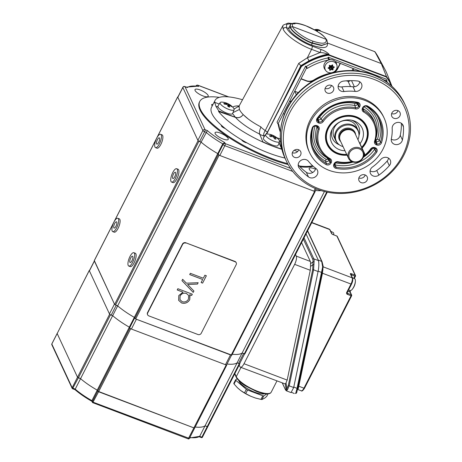 <?xml version="1.0" encoding="UTF-8"?>
<svg xmlns="http://www.w3.org/2000/svg" width="462" height="462" viewBox="0 0 462 462"><rect width="100%" height="100%" fill="white"/><g stroke="black" fill="none" stroke-linecap="round" stroke-linejoin="round"><path stroke-width="0.69" d="M326.12 39.322C325.017 36.024 313.681 28.517 305.532 25.687C295.634 22.309 291.308 22.609 292.544 26.594C293.439 30.313 304.533 38.288 312.699 41.078C322.626 44.404 327.102 43.821 326.12 39.322L326.842 40.003C327.408 41.742 327.431 42.972 326.911 43.688L321.766 45.264L312.329 42.92C303.54 39.911 291.591 31.358 290.604 27.362L292.544 26.594L326.12 39.322M260.868 127.189L265.223 130.654L298.723 63.369L307.374 57.762L311.573 49.324C298.908 44.652 285.325 34.898 283.102 28.956C283.945 27.691 285.089 27.252 286.532 27.651L288.513 28.407L290.459 27.639C291.435 31.67 303.367 40.263 312.156 43.261L321.592 45.594L326.923 43.659M290.604 27.362L290.321 25.046L290.459 27.639M290.321 25.046L290.321 25.046C290.055 25.595 290.425 23.51 294.207 23.106C297.112 23.019 300.849 23.845 305.422 25.583A1.478 0.497 110.8 0 1 305.532 25.687M242.527 99.734A53.384 15.61 27 0 0 215.055 100.398A53.384 15.61 27 0 0 214.53 102.859L214.784 102.373L215.875 106.231L218.792 110.978L218.543 111.469A53.384 15.61 27 0 0 272.644 146.148A53.384 15.61 27 0 0 281.93 149.307M284.967 158.039A53.384 15.61 -153 0 1 269.08 153.147A53.384 15.61 -153 0 1 211.492 107.398L215.055 100.398M283.102 28.956L282.761 25.866L239.125 105.977L239.437 109.477C240.725 112.272 243.665 115.454 248.267 119.034L243.139 114.576C241.176 117.331 238.594 118.226 235.383 117.267L232.588 113.56M280.567 141.73L279.62 141.349M279.117 142.718L281.751 149.047L272.644 146.148L262.936 141.909L259.684 134.095A35.002 10.233 -153 0 1 235.464 117.394L218.543 111.469M327.194 42.914L381.271 63.571L386.521 76.634L386.353 77.01L329.181 55.336L327.899 55.238A62.093 55.619 155 0 0 301.38 66.54L266.73 133.87L267.024 133.98M374.919 51.727L378.338 57.19A61.613 55.186 155 0 0 374.925 51.732L374.636 51.854L374.925 51.732L381.271 63.571A62.422 55.914 -25 0 1 384.858 69.26A62.422 55.914 -25 0 1 387.347 74.607L391.972 86.296M329.065 54.354A2.628 2.368 -18.9 0 0 327.598 54.21C321.107 55.515 314.905 57.727 308.997 60.845L300.808 65.662L301.068 66.222A62.422 55.914 -25 0 1 327.801 54.811L327.598 54.21C325.479 53.17 322.961 52.616 320.051 52.541A2.628 0.878 -69.2 0 0 320.686 49.33C324.393 50.658 327.188 52.333 329.065 54.354L329.262 54.926L386.521 76.634A61.613 55.186 -25 0 1 391.949 86.273M315.898 30.613L316.551 30.492A2.628 2.339 -30.7 0 1 317.995 30.579L316.817 31.162M264.876 135.614L263.802 136.076L259.529 134.309M279.019 142.954L281.751 149.047M248.267 119.034A29.406 8.599 27 0 0 260.995 126.935C259.609 130.03 259.17 132.415 259.684 134.095M300.808 65.662L298.723 63.369M316.551 30.492L316.204 29.92A62.422 55.914 155 0 0 315.084 30.146M235.464 117.394C238.681 118.272 241.239 117.336 243.139 114.576M218.792 110.978L235.383 117.267M219.231 104.06L214.784 102.373M234.124 109.044L239.125 105.977M218.318 107.161L215.875 106.231M232.975 112.607L239.437 109.477M264.437 136.313L263.733 135.909C263.323 134.598 263.819 132.842 265.223 130.654L267.458 132.115L301.068 66.222L301.38 66.54M308.997 60.845L307.374 57.762L320.051 52.541L311.573 49.324A2.628 0.878 -69.2 0 0 312.202 46.113L320.686 49.33M265.973 134.159L267.458 132.115L267.787 132.328M264.108 136.047L265.361 134.846M327.899 55.238L327.801 54.811L329.262 54.926L329.181 55.336M374.925 51.732L317.665 30.03L316.204 29.92L317.642 30.007L317.995 30.579M374.058 79.412A64.062 57.386 155 0 0 289.801 112.601A64.062 57.386 155 0 0 318.433 188.588A64.062 57.386 155 0 0 402.691 155.399A64.062 57.386 155 0 0 374.058 79.412M317.411 189.328A65.708 58.853 -25 0 1 286.376 161.082A65.708 58.853 -25 0 1 301.755 93.128A65.708 58.853 -25 0 1 374.463 77.35A65.708 58.853 -25 0 1 405.497 105.596A65.708 58.853 -25 0 1 390.124 173.55A65.708 58.853 -25 0 1 317.411 189.328M347.049 155.18A21.789 19.519 -25 0 1 337.404 153.892A21.789 19.519 -25 0 1 325.473 137.641A21.789 19.519 -25 0 1 356.323 116.759A21.789 19.519 -25 0 1 362.399 120.438A21.789 19.519 -25 0 1 362.069 148.111M361.798 147.534A21.356 19.127 155 0 0 366.129 126.109L365.76 125.318A21.356 19.127 155 0 0 362.006 120.097M367.226 105.867A3.448 3.09 155 0 0 362.687 107.652L362.474 108.079A3.448 3.09 155 0 0 363.565 111.954A29.568 26.484 -25 0 1 374.584 141.199A3.448 3.09 155 0 0 376.316 144.82L376.755 144.987A3.448 3.09 155 0 0 381.485 142.741A36.96 33.108 155 0 0 367.671 106.075A3.448 3.09 155 0 0 367.226 105.867M366.661 106.277A2.535 2.275 155 0 0 363.323 107.588L363.103 108.016A2.535 2.275 155 0 0 363.906 110.868A30.48 27.304 -25 0 1 375.387 124.775A30.48 27.304 -25 0 1 375.265 141.008A2.535 2.275 155 0 0 376.542 143.676L376.98 143.844A2.535 2.275 155 0 0 380.463 142.192A36.048 32.288 155 0 0 377.743 116.73A36.048 32.288 155 0 0 366.984 106.427A2.535 2.275 155 0 0 366.661 106.277M358.252 102.466A3.448 3.09 155 0 0 357.773 102.321A36.96 33.108 155 0 0 317.117 118.336A3.448 3.09 155 0 0 318.393 122.863L318.832 123.031A3.448 3.09 155 0 0 323.105 121.679A29.568 26.484 -25 0 1 355.526 108.911A3.448 3.09 155 0 0 359.58 106.982L359.794 106.555A3.448 3.09 155 0 0 358.252 102.466M357.686 102.876A2.535 2.275 155 0 0 357.334 102.772A36.048 32.288 155 0 0 317.677 118.388A2.535 2.275 155 0 0 318.618 121.72L319.057 121.887A2.535 2.275 155 0 0 322.199 120.894A30.48 27.304 -25 0 1 355.624 107.727A2.535 2.275 155 0 0 358.604 106.306L358.818 105.885A2.535 2.275 155 0 0 357.686 102.876M326.726 163.64A2.535 2.275 155 0 0 330.059 162.324L330.278 161.902A2.535 2.275 155 0 0 329.475 159.049A30.48 27.304 -25 0 1 320.432 150.369A30.48 27.304 -25 0 1 318.116 128.904A2.535 2.275 155 0 0 316.84 126.236L316.401 126.074A2.535 2.275 155 0 0 312.924 127.726A36.048 32.288 155 0 0 312.757 147.003A36.048 32.288 155 0 0 326.397 163.484A2.535 2.275 155 0 0 326.726 163.64M329.036 170.316A41.066 36.787 -25 0 1 309.638 152.662A41.066 36.787 -25 0 1 319.248 110.193A41.066 36.787 -25 0 1 364.691 100.335A41.066 36.787 -25 0 1 384.089 117.983A41.066 36.787 -25 0 1 374.48 160.458A41.066 36.787 -25 0 1 329.036 170.316M309.638 152.662L309.02 151.34A41.066 36.787 -25 0 1 318.63 108.87A41.066 36.787 -25 0 1 364.073 99.012A41.066 36.787 -25 0 1 383.472 116.661L384.089 117.983M397.857 110.597A4.516 4.048 -25 0 1 399.988 112.537A4.516 4.048 -25 0 1 398.931 117.209A4.516 4.048 -25 0 1 393.936 118.295A4.516 4.048 -25 0 1 391.799 116.349A4.516 4.048 -25 0 1 392.856 111.683A4.516 4.048 -25 0 1 397.857 110.597M397.99 110.649A4.516 4.048 -25 0 1 391.776 113.658A4.516 4.048 -25 0 1 391.643 113.606M365.078 174.925A4.516 4.048 -25 0 1 367.209 176.865A4.516 4.048 -25 0 1 366.152 181.537A4.516 4.048 -25 0 1 361.157 182.623A4.516 4.048 -25 0 1 359.02 180.682A4.516 4.048 -25 0 1 360.077 176.01A4.516 4.048 -25 0 1 365.078 174.925M365.211 174.977A4.516 4.048 -25 0 1 358.997 177.991A4.516 4.048 -25 0 1 358.864 177.939M298.556 149.711A4.516 4.048 -25 0 1 300.693 151.652A4.516 4.048 -25 0 1 299.636 156.323A4.516 4.048 -25 0 1 294.635 157.409A4.516 4.048 -25 0 1 292.504 155.463A4.516 4.048 -25 0 1 293.561 150.791A4.516 4.048 -25 0 1 298.556 149.711M298.695 149.763A4.516 4.048 -25 0 1 292.475 152.772A4.516 4.048 -25 0 1 292.342 152.72M331.335 85.378A4.516 4.048 -25 0 1 333.472 87.318A4.516 4.048 -25 0 1 332.415 91.99A4.516 4.048 -25 0 1 327.414 93.076A4.516 4.048 -25 0 1 325.283 91.135A4.516 4.048 -25 0 1 326.339 86.463A4.516 4.048 -25 0 1 331.335 85.378M331.473 85.43A4.516 4.048 -25 0 1 325.254 88.444A4.516 4.048 -25 0 1 325.121 88.386M357.403 80.965A5.752 5.151 -25 0 1 358.801 81.295A5.752 5.151 -25 0 1 361.515 83.766A5.752 5.151 -25 0 1 360.672 89.172A5.752 5.151 -25 0 1 355.203 91.424A46.818 41.932 155 0 0 344.028 91.534A5.752 5.151 -25 0 1 338.542 88.744A5.752 5.151 -25 0 1 343.48 81.098A58.316 52.235 -25 0 1 357.403 80.965M380.827 159.43A5.752 5.151 -25 0 1 387.572 157.652A5.752 5.151 -25 0 1 390.286 160.123A5.752 5.151 -25 0 1 389.322 165.673A58.316 52.235 -25 0 1 378.909 175.127A5.752 5.151 -25 0 1 370.478 173.498A5.752 5.151 -25 0 1 372.47 167.019A46.818 41.932 155 0 0 380.827 159.43M392.174 128.338A5.752 5.151 -25 0 1 400.311 122.742A5.752 5.151 -25 0 1 403.026 125.214A5.752 5.151 -25 0 1 403.459 126.946A58.316 52.235 -25 0 1 402.425 139.957A5.752 5.151 -25 0 1 397.447 144.542A5.752 5.151 -25 0 1 391.678 141.794A5.752 5.151 -25 0 1 391.349 138.779A46.818 41.932 155 0 0 392.174 128.338M299.197 168.018A5.752 5.151 -25 0 1 298.619 167.088A5.752 5.151 -25 0 1 299.965 161.146A5.752 5.151 -25 0 1 306.329 159.765A5.752 5.151 -25 0 1 308.472 161.307A46.818 41.932 155 0 0 315.939 168.486A5.752 5.151 -25 0 1 317.429 170.293A5.752 5.151 -25 0 1 315.511 176.721A5.752 5.151 -25 0 1 308.495 176.952A58.316 52.235 -25 0 1 299.197 168.018L298.279 166.054M315.662 168.284A5.752 5.151 -25 0 1 312.075 172.823A5.752 5.151 -25 0 1 306.335 172.32A58.316 52.235 -25 0 1 298.198 164.79M401.339 123.267A58.316 52.235 -25 0 1 400.265 135.32A5.752 5.151 -25 0 1 391.285 139.16M388.519 158.125A5.752 5.151 -25 0 1 387.162 161.042A58.316 52.235 -25 0 1 376.749 170.49A5.752 5.151 -25 0 1 370.085 170.859M359.748 81.768A5.752 5.151 -25 0 1 353.043 86.787A46.818 41.932 155 0 0 341.868 86.896A5.752 5.151 -25 0 1 338.149 86.105M325.462 137.116A21.356 19.127 155 0 0 327.044 143.347L327.414 144.144A21.356 19.127 155 0 0 346.777 154.603M278.153 124.145A59.136 52.968 155 0 0 280.359 132.224M386.775 82.051A59.136 52.968 155 0 0 386.671 81.895L387.075 81.104L386.151 79.118L328.263 57.167L327.858 57.964A59.136 52.968 155 0 0 306.398 66.418L305.578 66.106L277.05 122.089L277.974 124.076L278.794 124.388A59.136 52.968 155 0 0 280.399 131.595M305.578 66.106L306.502 68.093L277.974 124.076M306.398 66.418L307.322 68.399L306.502 68.093M327.858 57.964L328.782 59.95A59.136 52.968 155 0 0 307.322 68.399M328.263 57.167L329.187 59.153L328.782 59.95M301.103 78.69L306.404 80.7A8.212 7.357 155 0 0 314.096 79.81A44.352 39.726 -25 0 1 331.248 73.054A8.212 7.357 155 0 0 337.531 68.434L340.142 63.311L335.233 61.446M330.578 59.685L329.187 59.153M340.142 63.311L353.072 68.486L353.915 70.657M360.816 71.419L353.072 68.486L352.009 70.571M387.075 81.104L383.044 79.574M387.283 82.421A59.136 52.968 155 0 0 386.815 81.618M284.419 114.149L283.529 113.808M334.257 72.326A8.212 7.357 155 0 0 337.687 68.769L340.298 63.641M301.253 79.019L306.554 81.029A8.212 7.357 155 0 0 314.247 80.14A44.352 39.726 -25 0 1 326.322 74.63M296.309 94.814L294.958 91.378L298.302 92.643M290.881 101.854L289.824 101.455L291.505 100.935M359.401 81.566L359.69 82.12M351.68 161.538A29.568 26.484 -25 0 1 338.196 161.74A3.448 3.09 155 0 0 334.147 163.669L333.928 164.097A3.448 3.09 155 0 0 335.949 168.33A36.96 33.108 155 0 0 376.611 152.31A3.448 3.09 155 0 0 375.329 147.788L374.89 147.621A3.448 3.09 155 0 0 370.622 148.966A29.568 26.484 -25 0 1 364.535 155.336M331.254 162.572A3.448 3.09 155 0 0 330.163 158.691A29.568 26.484 -25 0 1 319.144 129.452A3.448 3.09 155 0 0 317.406 125.826L316.967 125.664A3.448 3.09 155 0 0 312.237 127.91A36.96 33.108 155 0 0 326.057 164.576A3.448 3.09 155 0 0 331.035 162.999L331.254 162.572L330.278 161.902L329.129 159.829L328.909 160.256L330.059 162.324L331.035 162.999M352.31 161.821A30.48 27.304 -25 0 1 337.757 162.185A2.535 2.275 155 0 0 334.777 163.606L334.563 164.033A2.535 2.275 155 0 0 336.047 167.146A36.048 32.288 155 0 0 375.704 151.524A2.535 2.275 155 0 0 374.763 148.198L374.324 148.031A2.535 2.275 155 0 0 371.182 149.024A30.48 27.304 -25 0 1 364.275 156.075M329.689 69.635L331.017 68.682L332.594 69.231L332.605 67.533L333.628 66.799M329.972 70.345L329.724 70.253A13.028 1.79 -98.7 0 0 329.631 68.832A13.028 3.875 -153.9 0 1 328.095 68.191L328.072 67.937A13.028 5.665 -38.3 0 0 329.475 67.054A13.028 1.79 -98.7 0 0 329.296 65.437L329.527 65.269A13.028 3.875 26.1 0 0 331.069 65.91A13.028 5.665 -38.3 0 0 332.38 64.83L332.634 64.923A13.028 1.79 81.3 0 1 332.813 66.54A13.028 3.875 26.1 0 0 334.263 66.984L334.286 67.238A13.028 5.665 141.7 0 1 332.969 68.318A13.028 1.79 81.3 0 1 333.056 69.739L332.831 69.906A13.028 3.875 -153.9 0 1 331.381 69.462A13.028 5.665 141.7 0 1 329.972 70.345L329.695 69.745M337.087 66.164A6.266 5.613 155 0 0 336.96 65.396A6.266 5.613 155 0 0 330.035 61.527A6.266 5.613 155 0 0 324.821 68.047A6.266 5.613 155 0 0 325.779 70.605A6.266 5.613 155 0 0 332.929 72.361A6.266 5.613 155 0 0 337.087 66.164M336.96 65.396L336.596 63.9A6.572 5.885 155 0 0 329.331 59.841A6.572 5.885 155 0 0 323.862 66.678A6.572 5.885 155 0 0 324.873 69.364L325.779 70.605M332.767 66.436L330.677 66.505L332.449 65.76L332.369 64.842M332.449 65.76L332.813 66.54M333.056 69.739L330.677 66.505L332.605 67.533L332.969 68.318M329.66 69.202L330.677 66.505L331.381 69.462M328.407 67.735L329.267 68.047L329.631 68.832M329.458 66.857L330.677 66.505L329.267 68.047M329.672 65.333L330.677 66.505L329.4 66.314M331.058 65.904L330.677 66.505L330.688 65.76M314.431 29.776A6.266 5.613 -25 0 1 320.905 31.243M357.94 139.657A12.029 10.776 155 0 0 358.98 134.708A12.029 10.776 155 0 0 352.396 125.739A12.029 10.776 155 0 0 337.658 130.226A12.029 10.776 155 0 0 338.594 144.208A12.029 10.776 155 0 0 341.949 146.24A12.029 10.776 155 0 0 343.052 146.593M338.594 144.208L338.08 143.74A12.318 11.036 -25 0 1 335.695 140.529A12.318 11.036 -25 0 1 338.577 127.783A12.318 11.036 -25 0 1 352.211 124.827A12.318 11.036 -25 0 1 358.033 130.122A12.318 11.036 -25 0 1 358.957 134.015L358.98 134.708M352.904 161.481A7.392 6.624 155 0 0 362.624 157.652A7.392 6.624 155 0 0 359.321 148.885A7.392 6.624 155 0 0 349.601 152.714A7.392 6.624 155 0 0 352.904 161.481M359.523 147.857A8.212 7.357 -25 0 1 363.403 151.386A8.212 7.357 -25 0 1 361.48 159.881A8.212 7.357 -25 0 1 352.391 161.85A8.212 7.357 -25 0 1 348.515 158.322A8.212 7.357 -25 0 1 350.433 149.827A8.212 7.357 -25 0 1 359.523 147.857M348.515 158.322L340.263 140.615A8.212 7.357 -25 0 1 339.766 136.463L339.83 136.111A7.97 7.138 -25 0 1 350.999 129.984A7.97 7.138 -25 0 1 351.992 130.451L352.298 130.625A8.212 7.357 -25 0 1 355.157 133.68L363.403 151.386M339.766 136.463A8.212 7.357 -25 0 1 351.276 130.145A8.212 7.357 -25 0 1 352.298 130.625M360.008 143.682A16.886 15.125 155 0 0 352.587 120.426A16.886 15.125 155 0 0 337.364 123.446A16.886 15.125 155 0 0 331.774 130.117A16.886 15.125 155 0 0 344.998 150.774M358.974 135.603A14.374 12.872 155 0 0 351.455 120.172M361.688 147.297A20.859 18.688 155 0 0 362.41 121.714A20.859 18.688 155 0 0 335.123 120.651A20.859 18.688 155 0 0 327.287 142.487A20.859 18.688 155 0 0 346.667 154.366M366.129 126.109A21.356 19.127 155 0 0 334.754 120.108A21.356 19.127 155 0 0 327.414 144.144M357.005 128.407A12.318 11.036 155 0 0 338.248 123.054A12.318 11.036 155 0 0 335.037 138.635M332.305 129.089A14.374 12.872 155 0 0 339.287 144.773M233.882 108.53A7.842 2.293 27 0 0 233.483 107.981A16.424 16.424 0 0 0 221.933 102.096A7.842 2.293 27 0 0 220.166 102.576A7.842 2.293 27 0 0 220.362 103.846A7.842 2.293 27 0 0 227.737 109.003A7.842 2.293 27 0 0 234.136 109.69A7.842 2.293 27 0 0 233.882 108.53M223.775 103.315A16.17 6.191 104 0 1 224.03 103.696A16.17 6.191 104 0 1 224.266 104.117A16.418 13.716 156.1 0 1 227.09 104.591L227.448 104.828A16.418 6.283 -76 0 1 228.049 106.572A16.17 13.502 -23.9 0 1 229.66 107.132A16.418 7.121 -65.6 0 0 229.135 105.411L229.331 105.371A16.418 13.716 -23.9 0 1 231.681 106.687A16.17 7.011 114.4 0 0 231.45 106.266A16.17 7.011 114.4 0 0 231.191 105.885A16.418 14.553 -40.2 0 0 228.817 104.528L228.459 104.296A16.418 7.121 114.4 0 0 227.408 103.43A16.17 14.328 -40.2 0 0 225.797 102.876A16.418 6.283 104 0 1 226.773 103.707L226.576 103.754A16.418 14.553 139.8 0 0 223.775 103.315M226.276 104.406L226.773 103.707M218.197 107.357A8.212 2.402 27 0 0 225.918 112.757A8.212 2.402 27 0 0 232.623 113.479L234.136 109.69M220.166 102.576L217.995 106.023A8.212 2.402 27 0 0 218.035 107.051M229.331 105.371L228.361 106.664M230.994 106.237L231.191 105.885M226.796 104.516L227.408 103.43M267.365 133.992A7.842 2.293 27 0 0 265.598 134.471A7.842 2.293 27 0 0 266.632 136.769A7.842 2.293 27 0 0 274.151 141.291A7.842 2.293 27 0 0 279.568 141.591A7.842 2.293 27 0 0 278.915 139.876A16.424 16.424 0 0 0 267.365 133.992M269.456 135.718A16.17 9.789 96.7 0 1 269.923 136.157A16.17 9.789 96.7 0 1 270.368 136.642A16.418 11.302 141.6 0 1 272.886 136.723L273.285 136.937A16.418 9.939 -83.3 0 1 274.567 138.877A16.17 11.128 -38.4 0 1 275.976 139.189A16.418 10.776 -71.3 0 0 274.763 137.266L274.844 137.156A16.418 11.302 -38.4 0 1 276.865 138.08A16.17 10.614 108.7 0 0 276.42 137.595A16.17 10.614 108.7 0 0 275.953 137.156A16.418 12.139 -51.4 0 0 273.885 136.186L273.487 135.978A16.418 10.776 108.7 0 0 271.754 134.921A16.17 11.954 -51.4 0 0 270.345 134.609A16.418 9.939 96.7 0 1 272.008 135.649L271.927 135.753A16.418 12.139 128.6 0 0 269.456 135.718M271.546 136.619L272.008 135.649M265.598 134.471L263.427 137.924A8.212 2.402 27 0 0 264.507 140.327A8.212 2.402 27 0 0 272.378 145.062A8.212 2.402 27 0 0 278.055 145.374L279.568 141.591M274.844 137.156L274.191 138.219M275.768 137.509L275.953 137.156M271.558 135.302L271.754 134.921M94.329 260.603L114.605 304.446L117.654 305.873L201.091 142.117L198.042 140.685L177.691 96.997L177.968 96.853M109.459 313.912L114.449 304.112L94.41 261.088L89.414 270.882L109.459 313.912A1.64 0.479 27 0 0 111.215 315.124L116.205 305.324L117.654 305.873A41.066 12.006 27 0 0 134.321 317.354L135.672 318.971L231.762 355.128M315.101 191.158L315.205 191.464L314.628 191.424L219.109 155.215L217.764 153.603L218.076 154.279A1.64 0.479 27 0 0 219.831 155.486L313.906 191.153A1.64 0.479 27 0 0 315.061 191.233L316.262 188.877M237.866 354.366A41.066 12.006 -153 0 1 232.265 354.25A41.066 12.006 27 0 0 242.117 353.06L324.428 191.522M242.076 353.084L237.104 362.849L238.571 363.403L243.566 353.609L242.117 353.06L244.86 353.823M125.208 311.659A41.066 12.006 -153 0 0 134.327 317.365L129.331 327.16L129.649 327.835L134.638 318.035L134.327 317.365L217.758 153.603M208.645 147.898A41.066 12.006 -153 0 1 201.091 142.117M212.959 104.516A3.448 1.011 27 0 0 211.648 104.672A3.448 1.011 27 0 0 212.289 105.827M241.603 139.824A3.448 1.011 27 0 0 245.322 142.44A3.448 1.011 27 0 0 246.881 142.845M221.535 125.364A3.448 1.011 27 0 0 221.356 125.525A3.448 1.011 27 0 0 225.081 128.482A3.448 1.011 27 0 0 225.248 128.546M315.471 169.161A7.392 2.16 27 0 0 314.42 168.734A7.392 2.16 27 0 0 309.217 168.353A7.392 2.16 27 0 0 312.774 172.47M200.208 89.975A7.392 2.16 27 0 0 195.01 89.599A7.392 2.16 27 0 0 202.985 95.934A7.392 2.16 27 0 0 208.183 96.31A7.392 2.16 27 0 0 200.208 89.975M220.264 133.039A7.392 2.16 27 0 0 215.067 132.663A7.392 2.16 27 0 0 223.042 138.998A7.392 2.16 27 0 0 228.24 139.374A7.392 2.16 27 0 0 220.264 133.039M219.323 97.355A66.528 19.45 27 0 0 199.78 101.432A66.528 19.45 27 0 0 271.546 158.443A66.528 19.45 27 0 0 287.659 163.646M299.249 165.974A66.528 19.45 27 0 0 312.601 165.743M199.78 101.432L199.422 102.131A66.528 19.45 27 0 0 271.188 159.142A66.528 19.45 27 0 0 288.161 164.564M300.034 166.811A66.528 19.45 27 0 0 313.097 166.193M315.459 190.46A41.066 12.006 27 0 0 321.194 190.621M197.886 140.356L202.882 130.555L182.837 87.526A1.64 0.479 -153 0 1 182.825 87.33L177.83 97.13A1.64 0.479 27 0 0 177.847 97.326L197.886 140.356A1.64 0.479 27 0 0 199.642 141.568L201.114 142.123A41.066 12.006 27 0 0 217.764 153.603L222.759 143.809L224.734 142.567L225.231 143.63L290.506 168.376M201.114 142.123L207.369 130.59A39.426 11.527 27 0 0 224.734 142.567M228.395 96.858L198.094 85.372L198.591 86.44A39.426 11.527 27 0 0 187.324 87.561L184.869 86.538A1.64 1.64 0 0 0 182.825 87.33M198.591 86.44L197.834 86.169L186.4 87.122M117.671 305.89L112.682 315.679A41.066 12.006 27 0 0 129.331 327.16L97.239 390.136A41.066 12.006 -153 0 1 80.567 378.655L77.518 377.229L57.167 333.535L77.518 377.229L78.396 377.829L110.487 314.847L109.61 314.241L89.258 270.553L89.541 270.409M111.215 315.124L112.682 315.679M230.469 354.908L136.394 319.248L131.404 329.042L225.473 364.709L230.469 354.908M227.027 364.016A41.066 12.006 27 0 0 237.104 362.849M89.414 270.882A1.64 0.479 -153 0 1 89.397 270.686L94.352 260.966M244.577 353.967L239.726 363.49A1.64 0.479 -153 0 1 238.571 363.403M231.479 355.266L226.628 364.789A1.64 0.479 -153 0 1 225.473 364.709M131.404 329.042A1.64 0.479 -153 0 1 129.649 327.835M304.025 237.815L313.813 258.841A8.212 2.749 110.8 0 1 314.079 261.798L313.588 269.825L289.183 385.828L293.67 387.526L318.075 271.529L313.588 269.825A0.82 0.3 -168.1 0 1 312.705 269.496L312.97 261.931A7.392 2.477 -69.2 0 0 312.734 259.263L303.355 239.125M293.67 387.526L291.06 392.596L286.353 390.812L286.81 390.517A0.82 0.78 -156.6 0 1 286.197 389.847L288.305 385.499L312.705 269.496M282.415 383.131L285.418 389.582L286.197 389.847L285.268 383.968L240.448 367.221A6.572 2.2 -69.2 0 1 239.922 366.678L239.183 365.078M314.027 264.518L312.965 264.668L310.533 266.424L310.268 270.276L294.646 264.351L244.011 363.727L287.168 380.087L286.03 382.911L286.948 388.767A0.82 0.629 -141.6 0 0 287.607 389.431L286.81 390.517M294.646 264.351A6.572 2.2 -69.2 0 0 296.263 256.104L310.337 261.44A6.572 2.2 110.8 0 1 310.556 263.669L312.97 261.931A0.82 0.485 -174.2 0 1 314.079 261.798M295.518 254.51L296.263 256.104M240.448 367.221A6.572 2.2 -69.2 0 0 244.011 363.727M301.576 242.625L310.337 261.44M310.268 270.276L287.168 380.087M288.305 385.499A0.82 0.3 -168.1 0 0 289.183 385.828L287.607 389.431M310.533 266.424L310.556 263.669M285.268 383.968L286.03 382.911M318.156 271.125C319.046 266.233 319.075 262.549 318.249 260.06L321.696 261.405A0.82 0.733 -25 0 1 322.141 262.023L323.146 266.256L322.112 272.245A0.82 0.3 -168.1 0 1 322.112 272.251A0.82 0.3 -168.1 0 1 321.46 272.413L318.156 271.125L293.797 386.994L297.031 388.403L322.672 266.921L321.696 261.405L307.519 230.965M306.04 233.859L318.249 260.06M293.566 387.999L293.797 386.994M322.112 272.245L296.737 392.521A0.82 0.733 -166.4 0 1 296.725 392.55L296.725 392.55A0.82 0.733 -166.4 0 1 295.767 393.07L297.031 388.403A0.82 0.3 -168.1 0 0 297.678 388.242L296.725 392.55L296.061 393.393A0.82 0.722 -117.3 0 1 295.472 393.405L295.767 393.07M296.061 393.393L295.472 393.405M322.915 268.335L322.453 273.221A0.82 0.3 11.9 0 0 321.8 273.383M298.002 386.336A0.82 0.3 11.9 0 1 298.654 386.174L303.95 388.184L351.045 295.755L347.43 294.381A1.64 1.473 155 0 1 346.696 292.434L350.976 284.038L322.453 273.221L298.267 388.704L297.447 389.327M323.146 266.256L322.707 266.066M307.628 230.74L322.078 261.752L323.152 266.216L323.129 267.267L322.672 266.921M297.678 388.236A0.82 0.3 -168.1 0 1 297.678 388.242L323.129 267.267M347.245 292.527L347.632 293.353L351.247 294.721L351.045 295.755L351.617 295.697M353.776 278.355L354.891 276.166L355.463 276.109M323.042 269.935L322.632 269.721M298.267 388.704A0.82 0.687 13.1 0 0 297.54 388.912M297.476 389.189A0.82 0.722 -116.4 0 1 297.932 389.212M352.31 277.633L354.712 278.805A6.266 2.096 110.8 0 1 355.394 280.705A6.266 2.096 110.8 0 1 353.603 287.162A6.266 2.096 110.8 0 1 352.038 289.553A6.266 2.096 110.8 0 1 350.271 290.517L348.515 290.032M351.178 284.806A6.572 2.2 110.8 0 1 350.577 286.117A6.572 2.2 110.8 0 1 349.913 287.295M330.728 231.295L333.125 232.467A6.266 2.096 110.8 0 1 333.807 234.367A6.266 2.096 110.8 0 1 333.795 234.858A13.144 13.144 0 0 0 333.807 234.367M238.837 380.705A14.784 4.32 27 0 0 254.868 392.25A14.784 4.32 27 0 0 264.408 393.734M256.208 398.25A16.632 4.863 27 0 1 256.139 398.232A16.632 4.863 27 0 1 255.342 397.99L250.727 396.24A16.632 4.863 27 0 1 240.54 390.402L237.381 387.699L234.055 383.991A18.561 5.429 27 0 1 233.778 383.408L235.614 379.804L237.168 378.788M267.995 393.913L266.736 396.384L264.755 398.077L261.931 399.532A18.561 5.429 27 0 1 260.955 399.399L255.342 397.99M240.54 390.402L244.479 392.914A18.561 5.429 27 0 0 245.726 393.63L250.727 396.24M266.776 393.953L263.767 395.928A18.561 5.429 -153 0 1 262.791 395.801L247.557 390.026A18.561 5.429 -153 0 1 246.315 389.31L235.886 380.393A18.561 5.429 -153 0 1 235.614 379.804M235.886 380.393L234.055 383.991M247.557 390.026L245.726 393.63M246.315 389.31L244.479 392.914M263.767 395.928L261.931 399.532M262.791 395.801L260.955 399.399M158.957 137.826A3.367 1.126 110.8 0 1 159.275 137.82A3.367 1.126 110.8 0 1 159.28 140.956A3.367 1.126 110.8 0 1 157.201 144.115A3.367 1.126 110.8 0 1 156.884 144.121A3.367 1.126 110.8 0 1 156.878 140.985A3.367 1.126 110.8 0 1 158.957 137.826M156.214 147.644A7.144 2.391 110.8 0 1 155.544 147.649A7.144 2.391 110.8 0 1 155.527 141.008A7.144 2.391 110.8 0 1 159.944 134.298A7.144 2.391 110.8 0 1 160.614 134.286A7.144 2.391 110.8 0 1 160.632 140.933A7.144 2.391 110.8 0 1 156.214 147.644M160.614 134.286L162.058 134.835A7.144 2.391 110.8 0 1 162.075 141.482A7.144 2.391 110.8 0 1 157.663 148.192A7.144 2.391 110.8 0 1 156.993 148.198L155.544 147.649M116.17 221.806A3.367 1.126 110.8 0 1 116.482 221.8A3.367 1.126 110.8 0 1 116.493 224.93A3.367 1.126 110.8 0 1 114.409 228.095A3.367 1.126 110.8 0 1 114.097 228.095A3.367 1.126 110.8 0 1 114.085 224.965A3.367 1.126 110.8 0 1 116.17 221.806M113.427 231.624A7.144 2.391 110.8 0 1 112.757 231.629A7.144 2.391 110.8 0 1 112.74 224.982A7.144 2.391 110.8 0 1 117.152 218.278A7.144 2.391 110.8 0 1 117.822 218.266A7.144 2.391 110.8 0 1 117.839 224.913A7.144 2.391 110.8 0 1 113.427 231.624M117.822 218.266L119.271 218.815A7.144 2.391 110.8 0 1 119.288 225.462A7.144 2.391 110.8 0 1 114.871 232.172A7.144 2.391 110.8 0 1 114.201 232.178L112.757 231.629M132.201 256.225A3.367 1.126 110.8 0 1 132.519 256.225A3.367 1.126 110.8 0 1 132.525 259.355A3.367 1.126 110.8 0 1 130.446 262.514A3.367 1.126 110.8 0 1 130.128 262.52A3.367 1.126 110.8 0 1 130.122 259.39A3.367 1.126 110.8 0 1 132.201 256.225M129.458 266.043A7.144 2.391 110.8 0 1 128.788 266.054A7.144 2.391 110.8 0 1 128.771 259.407A7.144 2.391 110.8 0 1 133.189 252.702A7.144 2.391 110.8 0 1 133.853 252.691A7.144 2.391 110.8 0 1 133.876 259.338A7.144 2.391 110.8 0 1 129.458 266.043M133.853 252.691L135.302 253.24A7.144 2.391 110.8 0 1 135.32 259.887A7.144 2.391 110.8 0 1 130.908 266.591A7.144 2.391 110.8 0 1 130.238 266.603L128.788 266.054M174.988 172.251A3.367 1.126 110.8 0 1 175.306 172.245A3.367 1.126 110.8 0 1 175.312 175.375A3.367 1.126 110.8 0 1 173.233 178.54A3.367 1.126 110.8 0 1 172.921 178.54A3.367 1.126 110.8 0 1 172.909 175.41A3.367 1.126 110.8 0 1 174.988 172.251M172.251 182.063A7.144 2.391 110.8 0 1 171.581 182.074A7.144 2.391 110.8 0 1 171.564 175.427A7.144 2.391 110.8 0 1 175.976 168.722A7.144 2.391 110.8 0 1 176.646 168.711A7.144 2.391 110.8 0 1 176.663 175.358A7.144 2.391 110.8 0 1 172.251 182.063M176.646 168.711L178.089 169.259A7.144 2.391 110.8 0 1 178.113 175.907A7.144 2.391 110.8 0 1 173.695 182.611A7.144 2.391 110.8 0 1 173.025 182.623L171.581 182.074M239.766 363.409L239.876 363.721L239.299 363.681L237.127 362.855A41.066 12.006 -153 0 1 232.877 364.166M189.328 438.409L93.237 402.252L92.36 401.645L97.707 391.147L97.245 390.153L91.898 400.652L92.36 401.645A0.82 0.733 -25 0 0 92.729 402.621L98.585 391.753L97.707 391.147L194.109 427.968L98.585 391.753L130.677 328.771L226.201 364.98L226.778 365.02L226.669 364.714M239.299 363.681L207.207 426.663L205.036 425.837L199.682 436.336L201.854 437.162L207.207 426.663L207.785 426.703L205.036 425.837A41.066 12.006 -153 0 1 195.189 427.021M194.675 427.91L194.109 427.968L194.675 427.91M130.677 328.771L129.799 328.164L97.707 391.147L97.239 390.136M89.253 270.455L57.248 333.385M195.178 427.038A41.066 12.006 -153 0 0 205.036 425.837L237.127 362.855M97.245 390.153A41.066 12.006 -153 0 1 80.567 378.655L112.659 315.673L110.487 314.847M120.218 321.46A41.066 12.006 -153 0 1 112.659 315.673M129.799 328.164L129.331 327.16M89.258 270.553L51.819 344.034L72.17 387.722A0.82 0.733 -25 0 0 72.54 388.698L78.396 377.829L80.567 378.655L75.219 389.154A41.066 12.006 27 0 0 91.898 400.652L92.175 401.432M189.83 437.537A41.066 12.006 27 0 0 199.682 436.336L189.611 437.97M75.133 389.68L75.219 389.154L75.133 389.68L75.219 389.154L72.17 387.722L109.61 314.241M186.388 283.177L198.169 282.709L197.482 284.066L187.618 284.459L193.925 291.043L193.232 292.4L181.959 280.636L182.652 279.279L186.388 283.177M185.88 243.087A2.466 2.206 155 0 0 182.64 244.363L147.696 312.947A2.466 2.206 155 0 0 148.799 315.869L198.007 334.528A2.466 2.206 155 0 0 201.247 333.252L236.192 264.668A2.466 2.206 155 0 0 235.089 261.746L185.73 242.758A2.466 2.206 155 0 0 182.49 244.034L147.54 312.618A2.466 2.206 155 0 0 147.563 314.645M203.326 278.245L204.88 275.19L206.364 275.756L202.616 283.114L201.132 282.548L202.685 279.498L189.697 274.572L190.338 273.319L203.326 278.245M177.847 288.71L192.319 294.196L191.678 295.455L189.72 294.71L189.761 299.653C187.815 302.795 185.089 303.898 181.578 302.968L178.65 300.346L178.794 295.547L183.021 292.169L177.206 289.963L177.847 288.71M236.169 262.641A2.466 2.206 155 0 0 234.933 261.411L185.73 242.758M206.341 275.745L202.616 283.114M202.599 283.079L201.143 282.525M189.709 274.555L202.685 279.498M198.14 282.715L197.482 284.066M197.465 284.032L187.618 284.459M193.907 291.025L193.232 292.4M193.22 292.371L181.964 280.625M192.29 294.184L191.678 295.455M191.666 295.42L189.72 294.71M189.998 295.235L189.761 299.653M189.743 299.624C187.797 302.76 185.071 303.863 181.56 302.933L181.578 302.968M181.56 302.933L178.638 300.329M177.217 289.945L183.021 292.169M180.093 295.975L179.966 299.63L182.201 301.709C184.898 302.414 186.983 301.559 188.467 299.151L188.617 295.426L186.353 293.405C183.657 292.665 181.572 293.526 180.093 295.975L179.966 299.63M186.353 293.405L186.371 293.439C183.674 292.7 181.583 293.555 180.105 296.003M188.6 295.397L186.371 293.439M312.329 42.92A1.478 0.497 -69.2 0 0 312.699 41.078M327.304 43.11C328.39 48.273 323.215 48.937 311.781 45.103C302.373 41.886 289.587 32.71 288.513 28.407L290.523 24.705M312.156 43.261A1.478 0.497 -69.2 0 0 311.781 45.103M232.721 107.126A35.002 10.233 -153 0 1 239.154 105.925M292.024 23.545L286.648 24.307L286.532 27.651C287.647 32.386 301.796 42.562 312.202 46.113M300.802 65.644L277.968 111.556L278.32 111.798M391.366 85.747A61.284 54.891 155 0 0 386.353 77.01M276.628 137.624L280.342 139.027M297.597 151.571L294.196 150.283M316.17 29.926L315.044 30.122M353.089 162.081A34.148 30.59 155 0 1 335.395 162.838A0.641 0.572 155 0 0 335.395 162.838A1.64 0.474 -77.9 0 0 335.204 164.928A2.281 2.044 -25 0 1 334.367 164.553M362.687 107.652L363.323 107.588M357.334 102.772L357.773 102.321M355.931 102.639A1.64 0.479 -153 0 1 357.669 103.811L357.449 104.239A2.281 2.044 -25 0 1 354.776 105.515A30.74 27.535 155 0 0 321.067 118.792A1.64 0.387 35.6 0 0 319.456 117.406A32.38 29.002 -25 0 1 354.966 103.419A0.641 0.572 155 0 0 355.717 103.061L355.931 102.639A0.641 0.572 155 0 0 355.977 102.506M357.9 102.962A2.281 2.044 -25 0 1 357.669 103.811L358.818 105.885L359.794 106.555M327.171 159.078A1.64 0.479 27 0 1 328.909 160.256A2.281 2.044 -25 0 1 325.618 161.296A1.64 0.618 119.7 0 1 326.247 159.373A0.641 0.572 155 0 0 327.171 159.078L327.391 158.657A0.641 0.572 155 0 0 327.188 157.935A32.38 29.002 -25 0 1 315.113 125.941M373.383 75.035A65.708 58.853 155 0 0 300.675 90.812A65.708 58.853 155 0 0 285.297 158.766C273.966 135.487 282.288 104.683 304.331 87.047C323.209 71.16 351.103 66.101 373.059 74.694C387.502 80.353 397.955 89.882 404.417 103.28A65.708 58.853 155 0 0 373.383 75.035M306.335 172.32L308.495 176.952M401.98 123.77L403.459 126.946M400.265 135.32L402.425 139.957M387.162 161.042L389.322 165.673M376.749 170.49L378.909 175.127M353.043 86.787L355.203 91.424M341.868 86.896L344.028 91.534M350.525 86.59L348.03 81.225A36.96 33.108 155 0 0 345.986 80.844M306.404 80.7L306.554 81.029M314.096 79.81L314.247 80.14M337.531 68.434L337.687 68.769M350.41 80.636A2.628 2.356 -25 0 1 348.03 81.225A2.628 0.757 102.2 0 1 347.903 80.711M351.536 80.636L354.394 86.781M312.595 128.777A34.148 30.59 155 0 0 326.247 159.373M315.188 125.93A1.64 0.56 -161.8 0 1 316.949 126.871A30.74 27.535 155 0 0 319.288 148.516L320.432 150.369M317.053 126.328A2.281 2.044 -25 0 1 316.949 126.871L318.116 128.904L319.144 129.452M329.354 158.98A2.281 2.044 -25 0 1 329.129 159.829A1.64 0.479 -153 0 0 327.391 158.657M326.057 164.576L326.397 163.484L325.618 161.296A35.788 32.057 -25 0 1 312.439 145.957M312.924 127.726L312.237 127.91M316.401 126.074L316.967 125.664M316.84 126.236L317.406 125.826M330.163 158.691L329.475 159.049M318.312 117.521L318.664 117.654A0.641 0.572 155 0 0 319.456 117.406M354.966 103.419A1.64 0.468 -78 0 0 354.776 105.515L355.624 107.727L355.526 108.911M355.717 103.061A1.64 0.479 -153 0 1 357.449 104.239L358.604 106.306L359.58 106.982M323.105 121.679L321.067 118.792A2.281 2.044 -25 0 1 318.249 119.681A1.64 0.549 110.8 0 1 318.664 117.654M318.832 123.031L319.057 121.887L318.249 119.681L317.81 119.514A1.64 0.549 110.8 0 1 318.052 117.874M318.393 122.863L318.618 121.72L317.81 119.514A2.281 2.044 -25 0 1 317.29 119.231M317.117 118.336L317.677 118.388M363.906 106.838A32.38 29.002 -25 0 1 376.068 138.017M375.82 139.097A0.641 0.572 155 0 0 376.149 139.449L376.588 139.616A0.641 0.572 155 0 0 377.466 139.201A34.148 30.59 155 0 0 366.037 106.127M375.387 124.775L374.705 122.701A30.74 27.535 155 0 0 363.132 108.68A1.64 0.618 119.9 0 1 363.23 107.767M376.588 139.616A1.64 0.549 -69.2 0 0 376.172 141.638L375.733 141.47A1.64 0.549 110.8 0 1 376.149 139.449M376.316 144.82L376.542 143.676L375.733 141.47A2.281 2.044 -25 0 1 375.213 141.187M363.565 111.954L363.906 110.868L363.132 108.68A2.281 2.044 -25 0 1 362.913 108.535M377.466 139.201A1.64 0.56 -161.7 0 1 379.296 140.153A2.281 2.044 -25 0 1 376.172 141.638L376.98 143.844L376.755 144.987M377.154 115.812A35.788 32.057 -25 0 1 379.296 140.153L380.463 142.192L381.485 142.741M367.671 106.075L366.984 106.427M362.474 108.079L363.103 108.016M375.265 141.008L374.584 141.199M363.785 157.005A34.148 30.59 155 0 0 372.961 148.042A0.641 0.572 155 0 0 373.036 147.898M374.977 148.29A2.281 2.044 -25 0 1 374.572 149.422A1.64 0.393 35.4 0 0 372.961 148.042M376.611 152.31L374.572 149.422A35.788 32.057 -25 0 1 335.204 164.928L336.047 167.146L335.949 168.33M375.329 147.788L374.763 148.198M334.563 164.033L333.928 164.097M374.89 147.621L374.324 148.031M334.777 163.606L334.147 163.669M370.622 148.966L371.182 149.024M337.757 162.185L338.196 161.74M332.559 69.04L332.831 69.906M339.686 138.548A7.97 7.138 -25 0 1 342.406 130.96A7.97 7.138 -25 0 1 350.75 129.464A7.97 7.138 -25 0 1 353.95 131.907M340.719 141.591A8.622 7.727 -25 0 1 340.488 131.676A8.622 7.727 -25 0 1 350.918 128.638A8.622 7.727 -25 0 1 355.613 134.656M227.985 106.324L228.817 104.528M226.472 104.447L226.744 103.771M227.72 105.486L228.459 104.296M273.464 137.162L273.885 136.186M273.019 136.758L273.487 135.978M363.438 157.074A2.466 0.826 -69.2 0 0 363.802 156.462A2.466 0.826 -69.2 0 0 364.408 153.372L359.165 142.117A2.466 0.826 -69.2 0 0 358.997 141.926M359.072 142.082L359.165 142.117A0.41 0.37 -25 0 1 359.361 142.296L358.968 141.915M363.952 153.199L364.408 153.372A0.41 0.37 155 0 1 364.599 153.546L359.361 142.296M363.161 157.663L364.091 156.485L364.599 153.546A0.41 0.37 155 0 1 364.587 153.858A2.056 0.687 110.8 0 1 364.085 156.433M94.254 260.753L113.623 222.73M114.287 221.437L156.416 138.756M157.074 137.462L177.691 96.997M114.605 304.446L198.042 140.685M135.672 318.971L219.109 155.215M231.191 355.186L314.628 191.424M244.288 353.88L326.744 192.053M115.483 305.053L198.92 141.291M134.794 318.37L218.231 154.608M292.741 171.437L224.827 145.692A1.64 0.549 -69.2 0 0 225.231 143.63A1.64 1.473 -25 0 0 223.071 144.479L222.759 143.809A41.066 12.006 -153 0 1 206.104 132.323L204.637 131.768L199.642 141.568M187.324 87.561L184.996 86.677L205.041 129.707A1.64 0.549 110.8 0 1 204.637 131.768A1.64 0.479 27 0 1 202.882 130.555A1.64 1.473 -25 0 1 205.041 129.707L207.369 130.59M184.869 86.538A1.64 0.549 -69.2 0 1 184.996 86.677A1.64 1.473 155 0 0 182.837 87.526L177.847 97.326M228.702 96.887L197.967 85.239A1.64 0.549 110.8 0 1 198.094 85.372A1.64 1.473 155 0 0 196.113 85.955M219.831 155.486L224.827 145.692A1.64 0.479 -153 0 1 223.071 144.479L218.076 154.279M313.906 191.153L315.275 188.467M312.734 259.263A0.82 0.733 155 0 1 313.813 258.841L318.156 260.487M234.846 373.591L236.278 376.663L240.985 367.423M271.206 392.198C269.779 394.773 264.801 394.502 256.271 391.389L245.57 385.937C242.544 384.211 239.668 381.722 236.942 378.47L236.255 377.287A0.82 0.733 -25 0 1 236.278 376.663A19.71 5.763 27 0 0 254.192 389.893A19.71 5.763 27 0 0 271.206 392.198L276.894 381.04M282.346 383.102L285.481 389.841A0.82 0.733 -25 0 1 285.418 389.582M347.886 291.268L350.017 292.076A8.212 2.749 110.8 0 1 349.699 290.355M297.441 389.351L301.276 390.806A4.926 1.652 -69.2 0 0 303.95 388.184L304.527 388.224L351.622 295.796A0.82 0.82 0 0 0 351.64 295.074A0.82 0.733 -25 0 0 351.247 294.721L350.017 292.076A0.82 0.733 -25 0 1 350.404 292.429L351.64 295.074A0.82 0.733 -25 0 1 351.686 295.507M323.181 266.851L352.188 277.853L350.34 273.879A1.64 0.479 27 0 1 351.478 273.764L355.093 275.138L354.891 276.166L351.276 274.798L351.126 275.086M354.262 278.586L355.469 276.207A0.82 0.82 0 0 0 355.48 275.491A0.82 0.733 -25 0 0 355.093 275.138L336.902 236.082L333.287 234.708A1.64 0.479 27 0 1 331.531 233.495L329.677 229.527L311.717 222.719M346.696 292.434L347.274 292.475L351.553 284.078L350.976 284.038A4.926 1.652 -69.2 0 0 352.188 277.853A0.82 0.733 -25 0 1 352.575 278.205C353.055 279.729 352.714 281.687 351.553 284.078L351.542 283.98M333.287 234.708L331.907 233.824L330.064 229.88A0.82 0.733 -25 0 0 329.677 229.527A4.926 1.652 -69.2 0 0 329.285 229.117L311.833 222.499M301.276 390.806C301.83 391.533 302.916 390.673 304.527 388.224L304.522 388.126M347.205 292.521A0.82 0.733 155 0 0 347.245 292.995L347.262 292.377M347.245 292.995A0.82 0.733 155 0 0 347.632 293.353L347.43 294.381M350.947 274.705L351.276 274.798L351.478 273.764M350.34 273.879A0.82 0.733 -25 0 1 350.727 274.232L352.575 278.205M336.746 236.018L336.902 236.082A0.82 0.733 -25 0 1 337.289 236.434L355.48 275.491A0.82 0.733 -25 0 1 355.532 275.918M337.289 236.434A0.82 0.82 0 0 0 336.838 236.013L333.131 234.644M331.531 233.495A0.82 0.733 -25 0 1 331.918 233.853L331.907 233.824M188.248 438.831L226.201 364.98M202.425 437.104L201.345 437.531M75.063 389.697L72.603 388.767A0.82 0.82 0 0 1 72.147 388.346L51.802 344.652A0.82 0.733 -25 0 1 51.819 344.034L51.894 343.884M182.64 244.363L182.49 244.034M147.696 312.947L147.54 312.618M235.089 261.746L234.933 261.411M305.422 25.583L316.245 30.815C320.449 33.749 322.505 34.044 326.796 39.911M378.338 57.19L384.858 69.26M239.068 106.093L238.259 106.941M294.97 23.851L288.149 23.1L283.322 25.064L282.761 25.866M317.642 30.007L374.896 51.709M286.376 161.082L285.297 158.766M405.497 105.596L404.417 103.28M358.033 130.122L356.352 126.513M335.695 140.529L334.014 136.919M229.135 105.353L228.315 106.653M226.784 103.748L226.501 104.452M274.723 137.162L274.122 138.115M272.06 135.73L271.696 136.625M244.866 353.921L327.287 192.163M231.768 355.226L315.205 191.464M94.242 260.655L177.685 96.899M197.967 85.239A1.64 1.64 0 0 0 195.969 85.938M234.684 373.908L236.255 377.287M285.481 389.841L286.353 390.812M294.3 393.537L291.724 392.417M350.404 292.429L350.132 290.477M330.064 229.88L329.285 229.117M352.038 289.553A13.144 13.144 0 0 0 355.394 280.705M199.214 436.763L201.409 437.595A0.82 0.82 0 0 0 202.431 437.202L239.876 363.721M91.846 401.207L92.336 402.269A0.82 0.82 0 0 0 92.793 402.691L188.311 438.9A0.82 0.82 0 0 0 189.333 438.507L226.778 365.02M92.002 401.38C85.337 397.597 79.689 393.699 75.058 389.697M57.161 333.437L51.813 343.936A0.82 0.82 0 0 0 51.802 344.652M147.632 314.813L147.482 314.483M236.255 262.803L236.099 262.474"/></g></svg>
